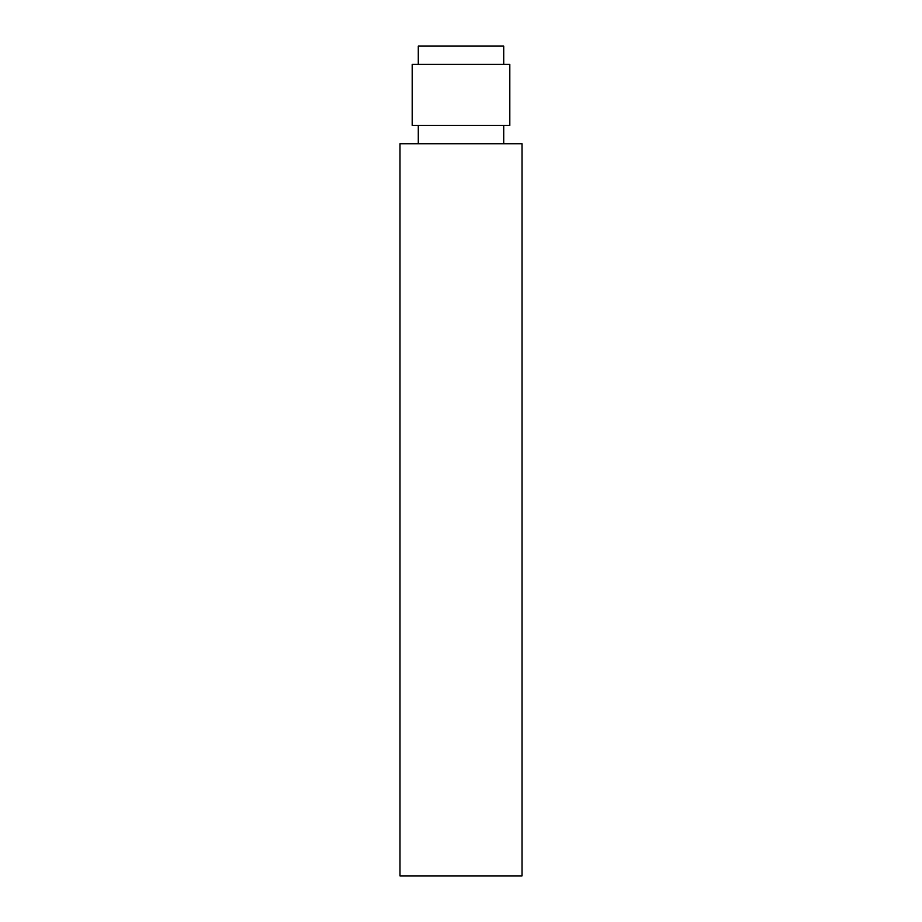 <?xml version="1.0" encoding="UTF-8"?>
<svg xmlns="http://www.w3.org/2000/svg" width="922" height="922" viewBox="0 0 922 922"><rect width="100%" height="100%" fill="white"/><g stroke="black" fill="none" stroke-linecap="round" stroke-linejoin="round"><path stroke-width="1.38" d="M461 125.415L509.808 125.415L509.808 64.402L412.192 64.402L412.192 125.415L461 125.415M503.712 64.402L503.712 46.1L418.288 46.1L418.288 64.402M399.987 143.728L522.013 143.728L522.013 875.9L399.987 875.9L399.987 143.728M503.712 125.415L503.712 143.728M418.288 125.415L418.288 143.728"/></g></svg>
